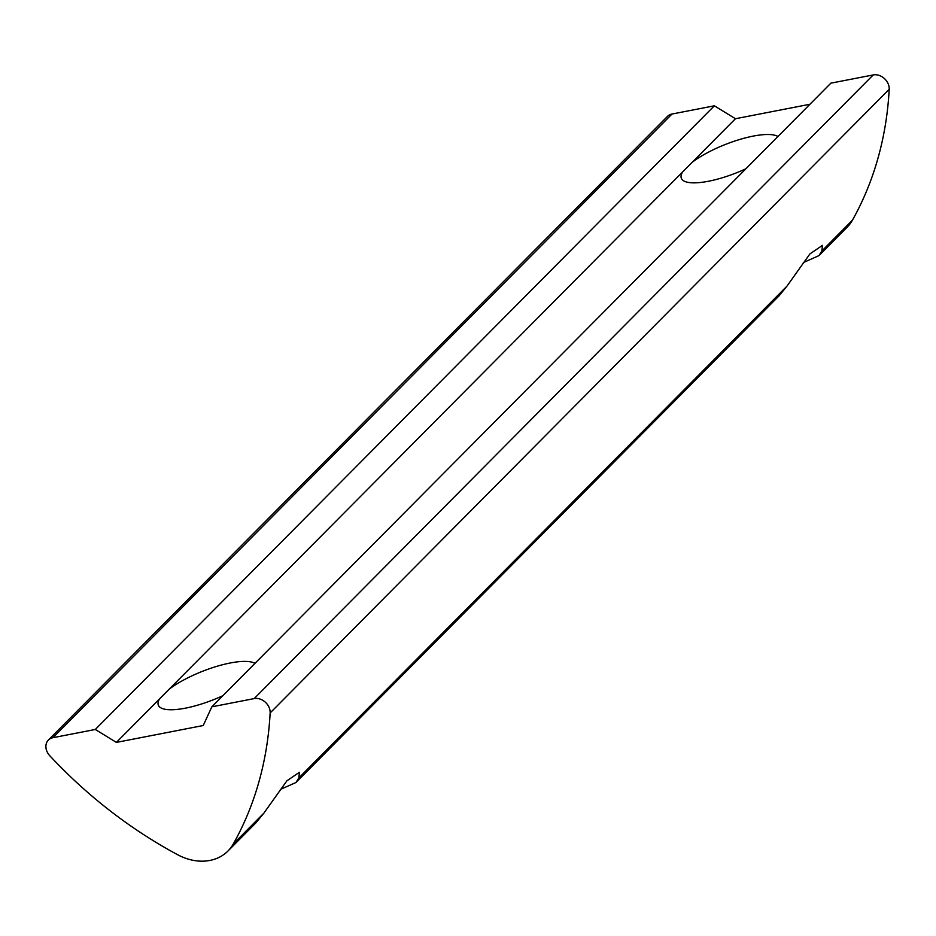 <?xml version="1.0" encoding="UTF-8"?>
<svg xmlns="http://www.w3.org/2000/svg" width="936" height="936" viewBox="0 0 936 936"><rect width="100%" height="100%" fill="white"/><g stroke="black" fill="none" stroke-linecap="round" stroke-linejoin="round"><path stroke-width="1.4" d="M222.85 695.705A53.235 15.233 158.4 0 1 185.433 708.154A53.235 15.233 158.4 0 1 158.348 705.171A53.235 15.233 158.4 0 1 159.553 698.911L169.276 689.107A53.235 15.233 158.4 0 1 230.256 662.992A53.235 15.233 158.4 0 1 254.955 663.367M745.852 168.808A53.235 15.233 158.4 0 1 708.435 181.256A53.235 15.233 158.4 0 1 681.35 178.285A53.235 15.233 158.4 0 1 682.555 172.013L692.277 162.22A53.235 15.233 158.4 0 1 753.258 136.094A53.235 15.233 158.4 0 1 777.956 136.481M211.817 706.832L203.241 725.517L116.38 742.4L95.296 729.472L52.919 737.697A12.671 10.167 -135.2 0 0 48.391 740.06A12.671 10.167 -135.2 0 0 46.8 751.058A12.671 10.167 -135.2 0 0 49.807 755.761A405.627 325.225 -135.2 0 0 177.629 854.72A50.708 40.657 -135.2 0 0 227.986 850.988A50.708 40.657 -135.2 0 0 233.333 843.898A405.627 325.225 -135.2 0 0 270.141 712.951A12.671 10.167 -135.2 0 0 254.182 698.595L211.817 706.832L830.875 83.164L873.241 74.927A12.671 10.167 -135.2 0 1 889.2 89.283A405.627 325.225 -135.2 0 1 852.403 220.229A50.708 40.657 -135.2 0 1 847.057 227.319L818.977 255.61L803.334 262.583M116.38 742.4L159.553 698.911M227.986 850.988L256.066 822.697L263.894 813.115L286.919 780.799L299.426 772.27L298.841 777.898L295.975 782.508L280.332 789.469M295.975 782.508L779.08 295.811L786.895 286.229L809.921 253.902L822.428 245.384L821.843 251.012L818.977 255.61M169.276 689.107L682.555 172.013M95.296 729.472L714.355 105.803L671.99 114.04A12.671 10.167 -135.2 0 0 667.462 116.403L48.391 740.06M692.277 162.22L735.45 118.732L714.355 105.803M809.933 104.259L735.45 118.732M298.841 777.898L786.895 286.229M821.843 251.012L852.403 220.229M52.919 737.697L671.99 114.04M233.333 843.898L263.894 813.115M270.141 712.951L889.2 89.283M254.182 698.595L873.241 74.927"/></g></svg>
